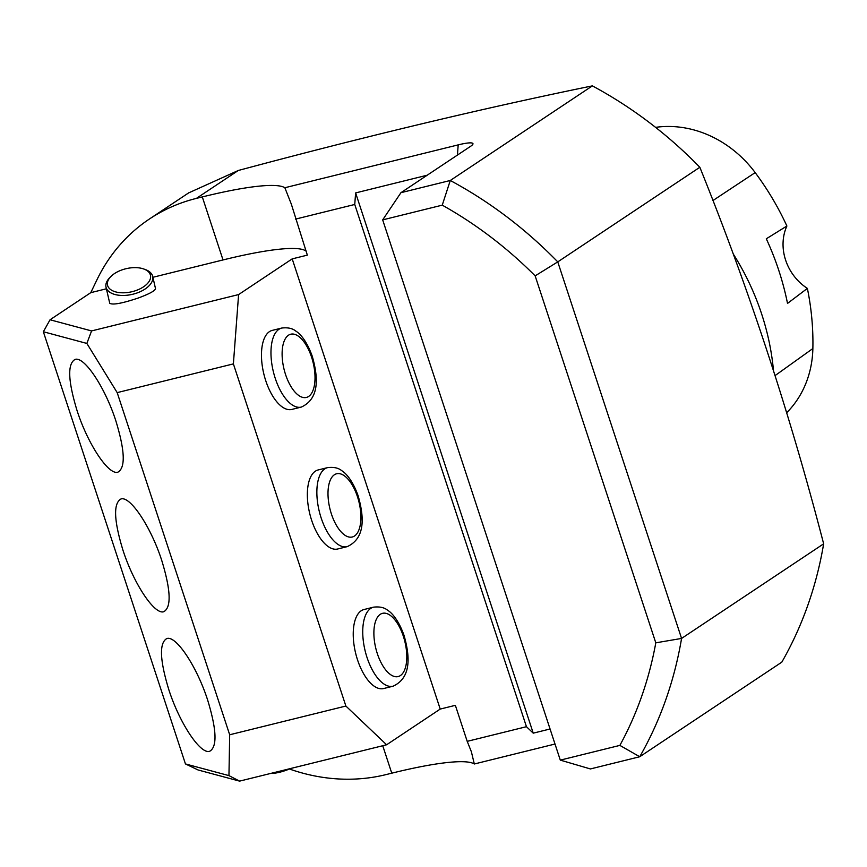 <?xml version="1.0" encoding="UTF-8"?>
<svg xmlns="http://www.w3.org/2000/svg" width="867" height="867" viewBox="0 0 867 867"><rect width="100%" height="100%" fill="white"/><g stroke="black" fill="none" stroke-linecap="round" stroke-linejoin="round"><path stroke-width="1.3" d="M773.494 370.588A239.465 210.042 -123.7 0 0 733.157 253.825M786.662 412.757A107.725 94.492 -123.7 0 0 812.867 348.534A260.978 228.921 -123.7 0 0 807.372 288.397L787.518 303.417A262.311 230.091 56.3 0 0 766.298 238.793L786.889 226.016A260.978 228.921 -123.7 0 0 755.179 172.609A107.725 94.492 -123.7 0 0 655.582 127.362M786.889 226.016A47.891 42.006 -123.7 0 0 807.372 288.397M238.598 294.574L233.386 363.891L117.186 392.621L229.679 734.772L345.879 706.041L386.617 744.775L239.595 781.124L198.066 769.972L185.451 763.935L43.35 331.747L50.048 319.771L91.577 330.923L238.598 294.574L292.201 258.875L307.341 255.136L291.355 204.211L284.853 187.738A153.253 22.13 -18.2 0 0 202.304 196.928L196.386 198.391A191.574 168.035 -123.7 0 0 149.417 219.015A191.574 168.035 -123.7 0 0 96.833 280.041L90.775 292.656L50.048 319.771M233.386 363.891L345.879 706.041M823.65 543.826L681.57 638.437A407.089 357.074 56.3 0 1 639.738 756.75L781.828 662.128A407.089 357.074 56.3 0 0 823.65 543.826C789.859 413.505 748.6 287.996 699.842 167.266A407.089 357.074 56.3 0 0 592.367 85.876C483.656 108.115 365.625 136.314 238.295 170.485L196.386 198.391M189.039 192.723L238.295 170.485M560.299 760.121L619.872 745.392L639.738 756.75L590.405 768.942L560.299 760.121L382.672 219.882L400.944 192.691L450.276 180.488A407.089 357.074 56.3 0 1 557.763 261.888L699.842 167.266M555.01 744.038L474.314 763.99A153.253 22.13 -18.2 0 0 391.765 773.18L385.848 774.643A191.574 168.035 -123.7 0 1 289.448 769.007M474.314 763.99L471.377 751.743L467.205 741.35L455.359 705.337L440.219 709.076L386.617 744.775M592.367 85.876L450.276 180.488L442.246 205.154L382.672 219.882M284.853 187.738L458.199 144.876A26.823 3.869 161.8 0 1 472.862 144.258A26.823 3.869 161.8 0 1 470.618 146.295L400.944 192.691M106.023 287.161L109.741 303.255C112.569 305.173 122.106 303.417 138.362 297.988C149.427 293.87 155.15 290.748 155.507 288.603L152.69 276.4A23.951 12.918 167 0 1 132.261 294.368A23.951 12.918 167 0 1 106.023 287.161A23.951 12.918 167 0 1 109.578 277.852L110.803 276.595A22.033 11.878 -13 0 0 116.221 292.038A22.033 11.878 -13 0 0 145.656 285.243A22.033 11.878 -13 0 0 143.77 268.998A22.033 11.878 -13 0 0 117.825 271.653A22.033 11.878 -13 0 0 110.803 276.595M306.008 251.072A153.253 22.13 -18.2 0 0 223.025 259.948L152.895 277.288M106.403 288.787L90.775 292.656M619.872 745.392A387.928 340.276 -123.7 0 0 655.799 642.826L535.145 275.869A387.928 340.276 -123.7 0 0 442.246 205.154M535.145 275.869L557.763 261.888L681.57 638.437L655.799 642.826M427.171 175.221L355.622 192.918L354.744 204.471L526.453 726.698L533.238 733.157L355.622 192.918M550.057 728.995L533.238 733.157M354.744 204.471L295.506 219.113M292.201 258.875L440.219 709.076M467.205 741.35L526.453 726.698M272.26 330.392A40.706 18.64 76.1 0 0 263.936 374.381A40.706 18.64 76.1 0 0 291.8 409.43L301.315 407.078A40.706 18.64 -103.9 0 1 273.441 372.041A40.706 18.64 -103.9 0 1 281.764 328.04L272.26 330.392M318.146 469.957A40.706 18.64 76.1 0 0 309.822 513.947A40.706 18.64 76.1 0 0 337.686 548.995L347.201 546.644A40.706 18.64 -103.9 0 1 319.327 511.595A40.706 18.64 -103.9 0 1 327.65 467.606L318.146 469.957M364.032 609.512A40.706 18.64 76.1 0 0 355.708 653.512A40.706 18.64 76.1 0 0 383.572 688.55L393.087 686.198A40.706 18.64 -103.9 0 1 365.213 651.16A40.706 18.64 -103.9 0 1 373.536 607.16L364.032 609.512M91.577 330.923L86.852 343.43L117.186 392.621M229.679 734.772L228.953 775.618L239.595 781.124M207.668 700.124C196.961 666.712 176.12 635.262 166.843 638.535C159.105 642.924 159.766 659.982 168.827 689.698C179.534 723.111 200.385 754.561 209.662 751.288C217.389 746.899 216.728 729.851 207.668 700.124M115.896 421.004C105.189 387.592 84.348 356.142 75.071 359.415C67.333 363.804 67.994 380.851 77.055 410.579C87.762 443.991 108.613 475.441 117.89 472.168C125.628 467.779 124.956 450.721 115.896 421.004M161.782 560.57C151.075 527.147 130.234 495.707 120.957 498.98C113.219 503.369 113.88 520.417 122.941 550.133C133.648 583.556 154.499 614.996 163.776 611.723C171.503 607.333 170.842 590.286 161.782 560.57M86.852 343.43L43.35 331.747M185.451 763.935L228.953 775.618M271.252 773.299A22.033 6.112 157.2 0 0 290.716 768.476M143.77 268.998L145.418 269.594A23.951 12.918 167 0 1 152.69 276.4M812.867 348.534L775.087 375.584M755.179 172.609L712.956 200.526M391.765 773.18L382.737 745.728M202.304 196.928L223.025 259.948M457.429 155.074L458.199 144.876M403.35 636.28A32.567 14.912 76.1 0 0 375.108 622.766A32.567 14.912 76.1 0 0 392.545 675.794A32.567 14.912 76.1 0 0 403.35 636.28M357.464 496.715A32.567 14.912 76.1 0 0 329.222 483.212A32.567 14.912 76.1 0 0 346.659 536.229A32.567 14.912 76.1 0 0 357.464 496.715M311.578 357.161A32.567 14.912 76.1 0 0 283.336 343.646A32.567 14.912 76.1 0 0 300.773 396.674A32.567 14.912 76.1 0 0 311.578 357.161M188.995 192.658L149.417 219.015M393.087 686.198C412.822 677.16 409.094 653.393 404.065 635.468C397.823 618.019 390.443 611.896 387.625 610.249C384.33 607.485 379.638 606.456 373.536 607.16M347.201 546.644C366.936 537.594 363.208 513.838 358.179 495.913C351.937 478.454 344.557 472.331 341.739 470.683C338.444 467.92 333.752 466.89 327.65 467.606M301.315 407.078C321.05 398.029 317.322 374.273 312.293 356.348C306.051 338.889 298.671 332.765 295.853 331.118C292.558 328.355 287.866 327.336 281.764 328.04"/></g></svg>
